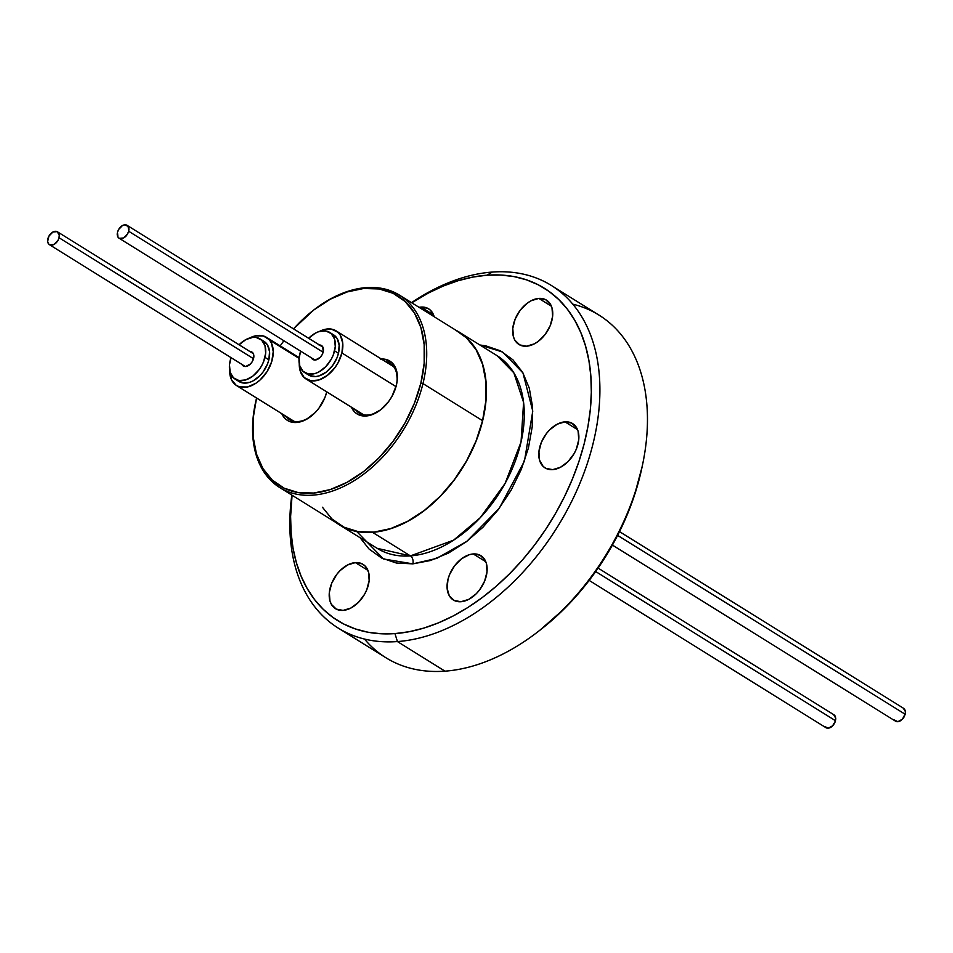 <?xml version="1.0" encoding="UTF-8"?>
<svg xmlns="http://www.w3.org/2000/svg" width="953" height="953" viewBox="0 0 953 953"><rect width="100%" height="100%" fill="white"/><g stroke="black" fill="none" stroke-linecap="round" stroke-linejoin="round"><path stroke-width="1.43" d="M460.966 601.724A26.088 17.154 121.9 0 1 453.318 599.985A26.088 17.154 121.9 0 1 449.852 573.909A26.088 17.154 121.9 0 1 473.236 553.943L485.816 561.77L473.236 553.943L480.074 555.23L484.934 559.947L486.375 563.39L487.019 571.8L484.624 581.127L479.562 589.943L476.262 593.743L468.733 599.377L460.966 601.724L454.128 600.45L449.268 595.72L447.112 588.275L448.017 579.233L449.578 574.552L454.641 565.725L461.597 558.744L469.388 554.67L473.236 553.943A26.088 17.154 121.9 0 1 480.884 555.682A26.088 17.154 121.9 0 1 484.35 581.759A26.088 17.154 121.9 0 1 460.966 601.724M343.104 610.396A26.088 17.154 121.9 0 1 335.456 608.657A26.088 17.154 121.9 0 1 331.989 582.569A26.088 17.154 121.9 0 1 355.374 562.604L367.965 570.43L355.374 562.604L362.211 563.89L364.951 565.856L368.525 572.062L369.156 580.46L366.762 589.788L364.534 594.35L358.399 602.403L350.883 608.038L343.104 610.396L336.266 609.11L331.406 604.381L329.964 600.938L329.321 592.54L331.715 583.212L336.778 574.385L340.078 570.597L347.607 564.962L355.374 562.604A26.088 17.154 121.9 0 1 363.022 564.343A26.088 17.154 121.9 0 1 366.5 590.419A26.088 17.154 121.9 0 1 343.104 610.396M428.636 308.82A26.088 17.154 121.9 0 0 420.988 307.08L419.07 307.331A26.088 17.154 121.9 0 1 420.988 307.08L433.567 314.907L420.988 307.08L427.826 308.355L430.553 310.321L434.187 316.741A26.088 17.154 121.9 0 0 428.636 308.82L428.683 308.855M526.58 346.201A26.088 17.154 121.9 0 1 518.932 344.462A26.088 17.154 121.9 0 1 515.454 318.385A26.088 17.154 121.9 0 1 538.85 298.408L551.43 306.247L538.85 298.408L545.688 299.695L550.548 304.424L551.99 307.867L552.633 316.265L550.238 325.592L545.176 334.42L538.219 341.4L534.347 343.842L526.58 346.201L519.742 344.915L514.87 340.197L513.429 336.743L512.785 328.344L515.18 319.017L520.243 310.201L527.2 303.221L531.071 300.767L538.85 298.408A26.088 17.154 121.9 0 1 546.486 300.147A26.088 17.154 121.9 0 1 549.964 326.236A26.088 17.154 121.9 0 1 526.58 346.201M552.704 469.638A26.088 17.154 121.9 0 1 545.056 467.899A26.088 17.154 121.9 0 1 541.578 441.811A26.088 17.154 121.9 0 1 564.974 421.845L577.554 429.672L564.974 421.845L571.812 423.132L576.672 427.849L578.114 431.304L578.757 439.702L576.362 449.03L574.123 453.592L568 461.645L560.471 467.28L552.704 469.638L545.866 468.352L543.127 466.386L539.553 460.18L538.921 451.782L541.304 442.454L546.367 433.627L549.678 429.839L557.195 424.204L564.974 421.845A26.088 17.154 121.9 0 1 572.61 423.585A26.088 17.154 121.9 0 1 576.088 449.661A26.088 17.154 121.9 0 1 552.704 469.638M455.808 330.191A113.467 74.584 121.9 0 1 459.167 332.097A113.467 74.584 121.9 0 1 474.272 445.516A113.467 74.584 121.9 0 1 372.563 532.346L410.409 555.897A113.467 74.584 -58.1 0 1 377.162 548.332L410.409 555.897A6.063 4.122 -94.2 0 1 412.863 563.866L383.523 558.958L356.744 531.524M572.789 304.162A201.75 132.622 121.9 0 1 642.751 463.766A201.75 132.622 121.9 0 1 538.564 631.255A201.75 132.622 121.9 0 1 444.98 671.162A201.75 132.622 -58.1 0 0 625.847 516.752A201.75 132.622 -58.1 0 0 598.972 315.098L551.418 285.507A201.75 132.622 121.9 0 1 578.28 487.174A201.75 132.622 121.9 0 1 397.425 641.572A201.75 132.622 -58.1 0 0 592.456 445.968A201.75 132.622 -58.1 0 0 492.296 272.058L486.983 275.203A195.675 128.631 121.9 0 1 584.141 443.884A195.675 128.631 121.9 0 1 394.959 633.602L397.425 641.572L444.98 671.162L397.425 641.572A201.75 132.622 121.9 0 1 338.303 628.122A201.75 132.622 121.9 0 1 291.832 495.084A201.75 132.622 -58.1 0 0 397.425 641.572L394.959 633.602L409.218 631.708L423.775 628.11L438.499 622.833L453.247 615.936L467.887 607.49L482.254 597.555L496.227 586.25L509.676 573.682L522.447 559.959L534.442 545.211L545.545 529.594L555.635 513.262L564.617 496.358L572.408 479.049L578.936 461.502L584.141 443.884L587.953 426.372L590.36 409.123L591.325 392.314L590.848 376.101L588.918 360.651L585.571 346.094L580.83 332.585L574.742 320.244L567.369 309.201L558.768 299.552L549.035 291.404L538.266 284.816L526.568 279.86L514.036 276.596L500.801 275.036L486.983 275.203L472.736 277.097L458.179 280.694L443.443 285.971L428.695 292.869L411.767 302.792A195.675 128.631 121.9 0 1 486.983 275.203L492.296 272.058A201.75 132.622 121.9 0 1 551.418 285.507M538.564 631.255L541.054 629.314A195.675 128.631 -58.1 0 0 642.108 466.851L642.751 463.766M360.055 537.695L369.025 548.988L381.545 557.993L396.353 563.02L412.863 563.866L436.736 558.375L466.827 541.364L499.193 508.378L524.46 461.049L532.775 411.112L522.959 372.921L502.6 352.002L479.919 344.998L485.601 345.784L500.408 350.811L512.928 359.817L522.685 372.456L529.308 388.24L532.524 406.574L532.227 426.741L528.427 447.97L521.267 469.46L511.011 490.354L498.074 509.879L482.933 527.259L466.196 541.852L448.47 553.074L430.47 560.507L412.863 563.866A6.063 4.122 85.8 0 0 410.409 555.897A113.467 74.584 -58.1 0 0 512.13 469.055A113.467 74.584 -58.1 0 0 497.025 355.648L459.167 332.097M497.025 355.648L513.846 372.826L523.59 402.44L521.041 442.025L505.054 483.493L480.276 517.682L453.557 540.196L410.409 555.897L372.563 532.346A113.467 74.584 121.9 0 1 339.316 524.793A113.467 74.584 121.9 0 1 336.111 522.625L342.818 526.783L356.875 531.548L372.563 532.346L389.265 529.165L406.359 522.113L423.18 511.451L439.071 497.609L453.437 481.098L465.719 462.574L475.452 442.728L482.254 422.346L485.863 402.19L486.137 383.046L483.088 365.642L476.798 350.656L467.542 338.649L455.653 330.107M292.071 495.226L290.617 516.49L291.106 532.703L293.024 548.154L296.383 562.711L301.124 576.22L307.211 588.561L314.585 599.604L323.186 609.253L332.907 617.401L343.676 623.989L355.386 628.944L367.918 632.22L381.152 633.769L394.959 633.602A195.675 128.631 121.9 0 1 292.071 495.226M338.303 628.122L385.858 657.713A201.75 132.622 -58.1 0 0 444.98 671.162A201.75 132.622 121.9 0 1 364.487 639.058M411.529 302.649A201.75 132.622 121.9 0 1 492.296 272.058A201.75 132.622 -58.1 0 0 411.529 302.649M642.155 466.66L634.269 495.905L627.741 513.453L619.938 530.761L610.956 547.677L600.866 564.009L589.776 579.627L577.78 594.362L564.998 608.097L539.815 630.278M279.789 487.591L339.387 524.662A113.312 74.489 -58.1 0 0 482.563 420.666L422.965 383.594A113.312 74.489 -58.1 0 0 400.987 296.121A113.312 74.489 -58.1 0 0 313.728 310.011L313.096 310.499A111.799 73.488 121.9 0 1 399.188 296.788A111.799 73.488 121.9 0 1 420.881 383.094L422.965 383.594L482.563 420.666A113.312 74.489 -58.1 0 0 459.084 332.228L399.486 295.156A113.312 74.489 121.9 0 1 422.965 383.594A113.312 74.489 121.9 0 1 279.789 487.591A113.312 74.489 121.9 0 1 255.273 403.798M255.368 403.31L255.201 404.084A113.312 74.489 -58.1 0 0 316.348 494.81A113.312 74.489 -58.1 0 0 422.965 383.594L420.881 383.094A111.799 73.488 121.9 0 1 315.681 492.832A111.799 73.488 121.9 0 1 255.368 403.31A111.799 73.488 121.9 0 1 256.464 398.437A111.799 73.488 121.9 0 1 256.571 397.997L253.176 418.248L253.176 436.998L256.452 453.962L262.897 468.507L272.248 480.062L284.161 488.186L298.158 492.57L313.716 493.035L330.238 489.58L347.071 482.313L363.593 471.544L379.151 457.654L393.16 441.203L405.073 422.822L414.436 403.19L420.881 383.094L424.168 363.296L424.168 344.545L420.892 327.57L414.448 313.025L405.096 301.47L393.184 293.345L379.187 288.962L363.629 288.497L347.106 291.963L330.274 299.218L313.751 309.999L293.536 328.868A111.799 73.488 121.9 0 1 313.096 310.499M280.218 345.891A111.799 73.488 121.9 0 1 283.887 340.733L280.218 345.891M355.612 409.814A29.281 19.251 -58.1 0 0 380.962 409.552A29.281 19.251 121.9 0 1 359.174 413.102A29.281 19.251 121.9 0 1 355.612 409.814M381.343 359.007A31.092 20.442 121.9 0 1 396.651 384.035A31.092 20.442 121.9 0 1 396.341 385.381A31.092 20.442 121.9 0 1 380.581 409.85A31.092 20.442 121.9 0 1 351.383 407.181L354.992 412.363L358.304 414.615L362.2 415.842L371.122 415.008L380.402 409.993L388.633 401.547L391.945 396.436L396.341 385.381L397.258 379.878L396.341 369.943L391.945 362.676L384.738 359.198L380.414 359.078M311.369 416.044A29.281 19.251 121.9 0 1 289.569 419.606A29.281 19.251 121.9 0 1 286.007 416.318A29.281 19.251 -58.1 0 0 311.357 416.044M326.736 391.886A31.092 20.442 121.9 0 1 310.988 416.342A31.092 20.442 121.9 0 1 281.778 413.673L285.4 418.855L288.711 421.119L292.607 422.334L296.931 422.465L306.211 419.487L315.133 412.625L319.029 408.051L324.949 397.472L326.736 391.886A31.092 20.442 121.9 0 1 326.736 391.886M313.418 310.261A113.312 74.489 121.9 0 1 399.486 295.156M322.436 507.234L331.918 518.956L343.985 527.188L358.173 531.631L373.945 532.096L390.682 528.593L407.753 521.231L424.502 510.308L440.274 496.239L454.462 479.562L466.541 460.93L476.024 441.036L482.563 420.666L485.899 400.594L485.899 381.593L482.575 364.391L476.047 349.644L466.565 337.934L458.81 332.061M385.572 361.64A29.281 19.251 121.9 0 1 390.099 363.391A29.281 19.251 121.9 0 1 396.543 384.5A29.281 19.251 -58.1 0 0 385.572 361.64M319.338 331.477A28.364 18.643 121.9 0 1 336.04 330.834A28.364 18.643 121.9 0 1 341.913 352.967L396.019 386.62L341.913 352.967L342.758 343.187L340.292 335.194L337.91 332.263L331.334 329.083L327.391 328.964L318.933 331.692M299.266 363.736L300.195 370.955L304.21 377.579L310.785 380.747L318.921 379.985L327.379 375.411L334.884 367.715L337.91 363.045L341.913 352.967A28.364 18.643 121.9 0 1 306.08 379.008A28.364 18.643 121.9 0 1 299.266 363.736M269.425 339.923L299.075 358.364L263.326 335.944L255.428 335.849L249.734 337.97A28.364 18.643 121.9 0 1 266.435 337.326A28.364 18.643 121.9 0 1 269.425 339.923A28.364 18.643 121.9 0 1 265.625 373.743A28.364 18.643 121.9 0 1 236.475 385.5A28.364 18.643 121.9 0 1 233.497 382.903A28.364 18.643 121.9 0 1 229.661 370.229L231.436 379.628L236.249 385.357L239.584 386.882L247.494 386.989L255.988 383.189L260.062 379.997L267.078 371.61L271.7 361.675L273.249 351.693L271.486 343.199L269.425 339.923M319.458 344.986A8.196 5.384 121.9 0 1 321.506 345.546A8.196 5.384 121.9 0 1 323.198 351.943A8.196 5.384 121.9 0 1 312.846 359.46A8.196 5.384 121.9 0 1 311.44 357.863L313.18 359.638L315.348 359.996L320.148 357.399L322.043 354.85L323.198 351.943L322.733 346.809L321.173 345.367L319.005 345.01M306.997 373.814L309.522 375.542L315.777 376.566L319.279 375.827L326.331 372.015L332.597 365.595L337.1 357.554L338.458 353.289A23.658 15.558 -58.1 0 0 333.562 334.825L329.678 332.406A23.658 15.558 121.9 0 1 334.574 350.883L338.458 353.289L339.161 345.129L337.1 338.458L332.597 334.3M304.674 372.599L308.558 375.005A23.658 15.558 -58.1 0 0 338.458 353.289L334.574 350.883A23.658 15.558 121.9 0 1 304.674 372.599A23.658 15.558 121.9 0 1 299.778 354.123A23.658 15.558 121.9 0 1 300.66 351.157L299.075 358.316L299.778 365.881L303.114 371.408L308.605 374.052L315.395 373.421L318.957 371.884L325.747 366.667L331.227 359.281L333.216 355.135L335.277 346.689L334.574 339.125L331.239 333.598L325.747 330.953L318.969 331.584L315.395 333.121L308.605 338.339M308.677 338.279A23.658 15.558 121.9 0 1 329.678 332.406M249.853 351.49A8.196 5.384 121.9 0 1 251.902 352.038A8.196 5.384 121.9 0 1 253.593 358.435A8.196 5.384 121.9 0 1 243.253 365.952A8.196 5.384 121.9 0 1 241.848 364.368L243.575 366.143L245.743 366.488L250.544 363.903L252.438 361.342L253.843 355.612L253.129 353.301L251.568 351.86L249.4 351.502M237.392 380.318L242.884 382.963L249.674 382.332L253.236 380.795L260.026 375.577L262.992 372.087L267.495 364.046L268.853 359.793A23.658 15.558 -58.1 0 0 263.957 341.317L260.074 338.911A23.658 15.558 121.9 0 1 264.97 357.375L268.853 359.793L269.556 351.633L267.495 344.962L262.992 340.793M235.081 379.091L238.953 381.51A23.658 15.558 -58.1 0 0 268.853 359.793L264.97 357.375A23.658 15.558 121.9 0 1 235.081 379.091A23.658 15.558 121.9 0 1 230.173 360.627A23.658 15.558 121.9 0 1 231.055 357.661L229.482 364.82L230.173 372.373L233.521 377.9L239 380.545L245.791 379.913L252.855 376.101L259.109 369.681L261.634 365.785L263.612 361.628L265.673 353.182L264.982 345.617L261.634 340.102L256.154 337.445L252.855 337.35L245.791 339.625L239 344.843M239.072 344.772A23.658 15.558 121.9 0 1 260.074 338.911M59.026 237.726L253.522 358.709L59.026 237.726A7.588 4.991 121.9 0 1 49.449 244.695A7.588 4.991 121.9 0 1 47.876 238.774A7.588 4.991 121.9 0 1 57.454 231.805A7.588 4.991 121.9 0 1 59.026 237.726L59.253 235.117L57.144 231.639L52.88 232.044L48.948 236.082L47.65 241.383L48.305 243.527L49.747 244.861L54.023 244.456L57.954 240.43L59.026 237.726M589.168 580.413L825.941 727.687A7.588 4.991 -58.1 0 0 835.519 720.73L595.696 571.55L835.519 720.73A7.588 4.991 -58.1 0 0 833.958 714.81L598.103 568.107M824.81 726.52L828.252 728.187L832.696 725.781L835.519 720.73L835.745 718.109L833.649 714.631M128.631 231.234L323.127 352.217L128.631 231.234A7.588 4.991 121.9 0 1 119.042 238.19A7.588 4.991 121.9 0 1 117.481 232.27A7.588 4.991 121.9 0 1 127.059 225.313A7.588 4.991 121.9 0 1 128.631 231.234L128.19 226.48L124.748 224.813L122.484 225.539L118.553 229.578L117.481 232.27L117.91 237.023L119.351 238.369L123.628 237.964L127.559 233.926L128.631 231.234M612.422 545.08L895.546 721.195A7.588 4.991 -58.1 0 0 905.124 714.226L617.627 535.395L905.124 714.226A7.588 4.991 -58.1 0 0 903.551 708.305L619.521 531.631M894.414 720.027L897.857 721.683L902.3 719.289L905.124 714.226L905.35 711.617L903.253 708.139M377.162 548.332L339.316 524.793M381.331 409.266L380.581 409.85M311.726 415.758L310.988 416.342M396.448 384.964L396.651 384.035M393.66 366.679L336.04 330.834M363.701 414.841L306.151 379.044M299.147 357.673L266.459 337.338M294.096 421.345L236.475 385.5M57.454 231.805L253.307 353.634M49.485 244.718L245.29 366.512M127.059 225.313L322.912 347.142M119.089 238.226L314.895 360.02"/></g></svg>
